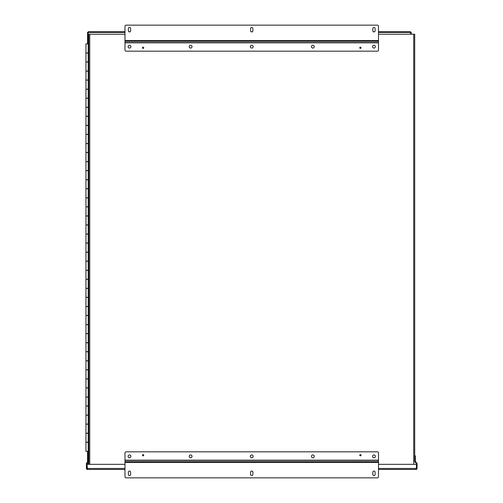 <?xml version="1.0" encoding="UTF-8"?>
<svg xmlns="http://www.w3.org/2000/svg" width="503" height="503" viewBox="0 0 503 503"><rect width="100%" height="100%" fill="white"/><g stroke="black" fill="none" stroke-linecap="round" stroke-linejoin="round"><path stroke-width="0.75" d="M416.409 469.393L416.409 463.628A0.327 0.327 0 0 0 416.314 463.395L414.994 462.081A0.981 0.981 0 0 1 414.711 461.389L414.711 455.869L415.359 455.869L415.359 461.389A0.327 0.327 0 0 0 415.459 461.622L416.773 462.936A0.981 0.981 0 0 1 417.056 463.628L417.056 468.469A0.981 0.981 0 0 1 416.409 469.393L416.082 469.45L416.409 468.469L416.082 468.796M87.396 468.796L87.069 464.332L124.983 464.332M87.069 469.393L87.069 468.469L87.396 469.45L87.069 469.393A0.981 0.981 0 0 1 86.415 468.469L86.415 463.628A0.981 0.981 0 0 1 86.705 462.936L88.019 461.622A0.327 0.327 0 0 0 88.113 461.389L88.113 455.869L88.767 455.869L88.767 461.389A0.981 0.981 0 0 1 88.478 462.081L87.164 463.395A0.327 0.327 0 0 0 87.069 463.628L87.069 468.469L124.983 468.469M378.495 468.469L416.409 468.469L416.409 464.332L378.495 464.332M416.082 469.45L378.495 469.45L416.082 469.45M124.983 469.45L87.396 469.45L124.983 469.45M414.711 460.723L414.711 34.204L378.495 34.204M129.51 454.932A1.415 1.415 0 0 0 128.095 456.347A1.415 1.415 0 0 0 129.51 457.761A1.415 1.415 0 0 0 130.918 456.347A1.415 1.415 0 0 0 129.51 454.932M190.624 454.932A1.415 1.415 0 0 0 189.21 456.347A1.415 1.415 0 0 0 190.624 457.761A1.415 1.415 0 0 0 192.033 456.347A1.415 1.415 0 0 0 190.624 454.932M251.739 454.932A1.415 1.415 0 0 0 250.324 456.347A1.415 1.415 0 0 0 251.739 457.761A1.415 1.415 0 0 0 253.147 456.347A1.415 1.415 0 0 0 251.739 454.932M312.853 454.932A1.415 1.415 0 0 0 311.439 456.347A1.415 1.415 0 0 0 312.853 457.761A1.415 1.415 0 0 0 314.262 456.347A1.415 1.415 0 0 0 312.853 454.932M373.968 454.932A1.415 1.415 0 0 0 372.553 456.347A1.415 1.415 0 0 0 373.968 457.761A1.415 1.415 0 0 0 375.376 456.347A1.415 1.415 0 0 0 373.968 454.932M143.091 454.58A0.635 0.635 0 0 0 142.456 455.215A0.635 0.635 0 0 0 143.091 455.85A0.635 0.635 0 0 0 143.726 455.215A0.635 0.635 0 0 0 143.091 454.58M360.387 454.58A0.635 0.635 0 0 0 359.752 455.215A0.635 0.635 0 0 0 360.387 455.85A0.635 0.635 0 0 0 361.022 455.215A0.635 0.635 0 0 0 360.387 454.58M124.983 462.408L378.495 462.408L378.495 476.718A1.132 1.132 0 0 1 377.363 477.85L126.115 477.85A1.132 1.132 0 0 1 124.983 476.718L124.983 452.952A1.132 1.132 0 0 1 126.115 451.82L377.363 451.82A1.132 1.132 0 0 1 378.495 452.952L378.495 461.716L124.983 461.716M130.642 472.191A1.132 1.132 0 0 0 129.51 471.06A1.132 1.132 0 0 0 128.378 472.191L128.378 474.455A1.132 1.132 0 0 0 129.51 475.587A1.132 1.132 0 0 0 130.642 474.455L130.642 472.191M252.871 472.191A1.132 1.132 0 0 0 251.739 471.06A1.132 1.132 0 0 0 250.607 472.191L250.607 474.455A1.132 1.132 0 0 0 251.739 475.587A1.132 1.132 0 0 0 252.871 474.455L252.871 472.191M375.1 472.191A1.132 1.132 0 0 0 373.968 471.06A1.132 1.132 0 0 0 372.836 472.191L372.836 474.455A1.132 1.132 0 0 0 373.968 475.587A1.132 1.132 0 0 0 375.1 474.455L375.1 472.191M378.495 462.408L378.495 461.716M373.968 48.068A1.415 1.415 0 0 0 375.376 46.653A1.415 1.415 0 0 0 373.968 45.239A1.415 1.415 0 0 0 372.553 46.653A1.415 1.415 0 0 0 373.968 48.068M312.853 48.068A1.415 1.415 0 0 0 314.262 46.653A1.415 1.415 0 0 0 312.853 45.239A1.415 1.415 0 0 0 311.439 46.653A1.415 1.415 0 0 0 312.853 48.068M251.739 48.068A1.415 1.415 0 0 0 253.147 46.653A1.415 1.415 0 0 0 251.739 45.239A1.415 1.415 0 0 0 250.324 46.653A1.415 1.415 0 0 0 251.739 48.068M190.624 48.068A1.415 1.415 0 0 0 192.033 46.653A1.415 1.415 0 0 0 190.624 45.239A1.415 1.415 0 0 0 189.21 46.653A1.415 1.415 0 0 0 190.624 48.068M129.51 48.068A1.415 1.415 0 0 0 130.918 46.653A1.415 1.415 0 0 0 129.51 45.239A1.415 1.415 0 0 0 128.095 46.653A1.415 1.415 0 0 0 129.51 48.068M360.387 48.42A0.635 0.635 0 0 0 361.022 47.785A0.635 0.635 0 0 0 360.387 47.15A0.635 0.635 0 0 0 359.752 47.785A0.635 0.635 0 0 0 360.387 48.42M143.091 48.42A0.635 0.635 0 0 0 143.726 47.785A0.635 0.635 0 0 0 143.091 47.15A0.635 0.635 0 0 0 142.456 47.785A0.635 0.635 0 0 0 143.091 48.42M378.495 40.592L124.983 40.592L124.983 26.282A1.132 1.132 0 0 1 126.115 25.15L377.363 25.15A1.132 1.132 0 0 1 378.495 26.282L378.495 50.048A1.132 1.132 0 0 1 377.363 51.18L126.115 51.18A1.132 1.132 0 0 1 124.983 50.048L124.983 41.284L378.495 41.284M372.836 30.809A1.132 1.132 0 0 0 373.968 31.941A1.132 1.132 0 0 0 375.1 30.809L375.1 28.545A1.132 1.132 0 0 0 373.968 27.414A1.132 1.132 0 0 0 372.836 28.545L372.836 30.809M250.607 30.809A1.132 1.132 0 0 0 251.739 31.941A1.132 1.132 0 0 0 252.871 30.809L252.871 28.545A1.132 1.132 0 0 0 251.739 27.414A1.132 1.132 0 0 0 250.607 28.545L250.607 30.809M128.378 30.809A1.132 1.132 0 0 0 129.51 31.941A1.132 1.132 0 0 0 130.642 30.809L130.642 28.545A1.132 1.132 0 0 0 129.51 27.414A1.132 1.132 0 0 0 128.378 28.545L128.378 30.809M124.983 40.592L124.983 41.284M88.207 433.316L85.944 433.316L85.944 442.194L88.207 442.194M88.207 415.208L85.944 415.208L85.944 424.086L88.207 424.086M88.207 397.1L85.944 397.1L85.944 405.978L88.207 405.978M88.207 378.992L85.944 378.992L85.944 387.87L88.207 387.87M88.207 360.884L85.944 360.884L85.944 369.762L88.207 369.762M88.207 342.776L85.944 342.776L85.944 351.654L88.207 351.654M88.207 324.668L85.944 324.668L85.944 333.546L88.207 333.546M88.207 306.56L85.944 306.56L85.944 315.438L88.207 315.438M88.207 288.452L85.944 288.452L85.944 297.33L88.207 297.33M88.207 270.344L85.944 270.344L85.944 279.222L88.207 279.222M88.207 252.236L85.944 252.236L85.944 261.114L88.207 261.114M88.207 234.128L85.944 234.128L85.944 243.006L88.207 243.006M88.207 216.02L85.944 216.02L85.944 224.898L88.207 224.898M88.207 197.912L85.944 197.912L85.944 206.79L88.207 206.79M88.207 179.804L85.944 179.804L85.944 188.682L88.207 188.682M88.207 161.696L85.944 161.696L85.944 170.574L88.207 170.574M88.207 143.588L85.944 143.588L85.944 152.466L88.207 152.466M88.207 125.48L85.944 125.48L85.944 134.358L88.207 134.358M88.207 107.372L85.944 107.372L85.944 116.25L88.207 116.25M88.207 89.264L85.944 89.264L85.944 98.142L88.207 98.142M88.207 71.156L85.944 71.156L85.944 80.034L88.207 80.034M88.207 53.048L85.944 53.048L85.944 61.926L88.207 61.926M88.207 442.282L85.944 442.282L85.944 451.336L88.767 451.336M88.207 455.869L88.207 43.906L88.767 43.906L88.44 43.906L88.767 43.333M88.207 52.96L85.944 52.96L85.944 43.906L88.207 43.906L88.207 31.752L124.983 31.752M88.207 71.068L85.944 71.068L85.944 62.014L88.207 62.014M88.207 89.176L85.944 89.176L85.944 80.122L88.207 80.122M88.207 107.284L85.944 107.284L85.944 98.23L88.207 98.23M88.207 125.392L85.944 125.392L85.944 116.338L88.207 116.338M88.207 143.5L85.944 143.5L85.944 134.446L88.207 134.446M88.207 161.608L85.944 161.608L85.944 152.554L88.207 152.554M88.207 179.716L85.944 179.716L85.944 170.662L88.207 170.662M88.207 197.824L85.944 197.824L85.944 188.77L88.207 188.77M88.207 215.932L85.944 215.932L85.944 206.878L88.207 206.878M88.207 234.04L85.944 234.04L85.944 224.986L88.207 224.986M88.207 252.148L85.944 252.148L85.944 243.094L88.207 243.094M88.207 270.256L85.944 270.256L85.944 261.202L88.207 261.202M88.207 288.364L85.944 288.364L85.944 279.31L88.207 279.31M88.207 306.472L85.944 306.472L85.944 297.418L88.207 297.418M88.207 324.58L85.944 324.58L85.944 315.526L88.207 315.526M88.207 342.688L85.944 342.688L85.944 333.634L88.207 333.634M88.207 360.796L85.944 360.796L85.944 351.742L88.207 351.742M88.207 378.904L85.944 378.904L85.944 369.85L88.207 369.85M88.207 397.012L85.944 397.012L85.944 387.958L88.207 387.958M88.207 415.12L85.944 415.12L85.944 406.066L88.207 406.066M88.207 433.228L85.944 433.228L85.944 424.174L88.207 424.174M410.58 34.204L410.58 32.406L378.495 32.399M124.983 32.399L87.553 32.406L87.553 43.906M88.207 462.358L88.207 462.835L87.723 462.835M88.767 462.835L88.207 462.835L88.207 463.489L88.767 463.489M378.495 31.752L410.58 31.752L410.58 32.399L411.234 32.406L411.234 34.204M128.881 31.752L130.139 31.752M251.11 31.752L252.368 31.752M373.339 31.752L374.597 31.752M87.553 462.087L87.553 451.336M88.767 43.289L88.44 43.289L88.767 42.717L88.207 42.724M124.983 34.204L88.767 34.204L88.767 464.332M88.767 287.402L88.44 287.402L88.767 286.836M88.767 286.785L88.44 286.836M88.44 286.22L88.767 286.22L88.44 286.785M88.767 207.726L88.44 207.726L88.767 207.161M88.767 207.11L88.44 207.161M88.44 206.544L88.767 206.544L88.44 207.11M88.767 128.051L88.44 128.051L88.767 127.485M88.767 127.435L88.44 127.485M88.767 126.869L88.44 127.435M88.767 367.077L88.44 367.077L88.767 366.511M88.767 366.461L88.44 366.511M88.44 365.895L88.767 365.895L88.44 366.461M88.767 446.752L88.44 446.752L88.767 446.136M88.44 445.57L88.767 445.57L88.44 446.136M88.767 48.376L88.44 48.376L88.767 47.76M88.44 47.194L88.767 47.194L88.44 47.76M359.815 47.76L359.796 47.76A0.591 0.591 0 0 1 360.362 47.194L360.406 47.194A0.591 0.591 0 0 1 360.978 47.76L360.959 47.81A0.591 0.591 0 0 1 360.406 48.376L360.362 48.376A0.591 0.591 0 0 1 359.796 47.81L359.815 47.76M142.519 455.19L142.5 455.19A0.591 0.591 0 0 1 143.066 454.624L143.11 454.624A0.591 0.591 0 0 1 143.682 455.19L143.663 455.24A0.591 0.591 0 0 1 143.11 455.806L143.066 455.806A0.591 0.591 0 0 1 142.5 455.24L142.519 455.19M359.815 455.19L359.796 455.19A0.591 0.591 0 0 1 360.362 454.624L360.406 454.624A0.591 0.591 0 0 1 360.978 455.19L360.959 455.24A0.591 0.591 0 0 1 360.406 455.806L360.362 455.806A0.591 0.591 0 0 1 359.796 455.24L359.815 455.19M142.519 47.76L142.5 47.76A0.591 0.591 0 0 1 143.066 47.194L143.11 47.194A0.591 0.591 0 0 1 143.682 47.76L143.663 47.81A0.591 0.591 0 0 1 143.11 48.376L143.066 48.376A0.591 0.591 0 0 1 142.5 47.81L142.519 47.76M88.767 39.19L88.207 39.19M124.983 460.402L378.495 460.402M378.495 460.176L124.983 460.176M378.495 42.598L124.983 42.598M124.983 42.824L378.495 42.824M88.528 455.869L88.528 451.336M88.528 42.717L88.528 39.19M89.741 464.332L89.741 34.204M413.73 464.332L413.73 34.204"/></g></svg>
